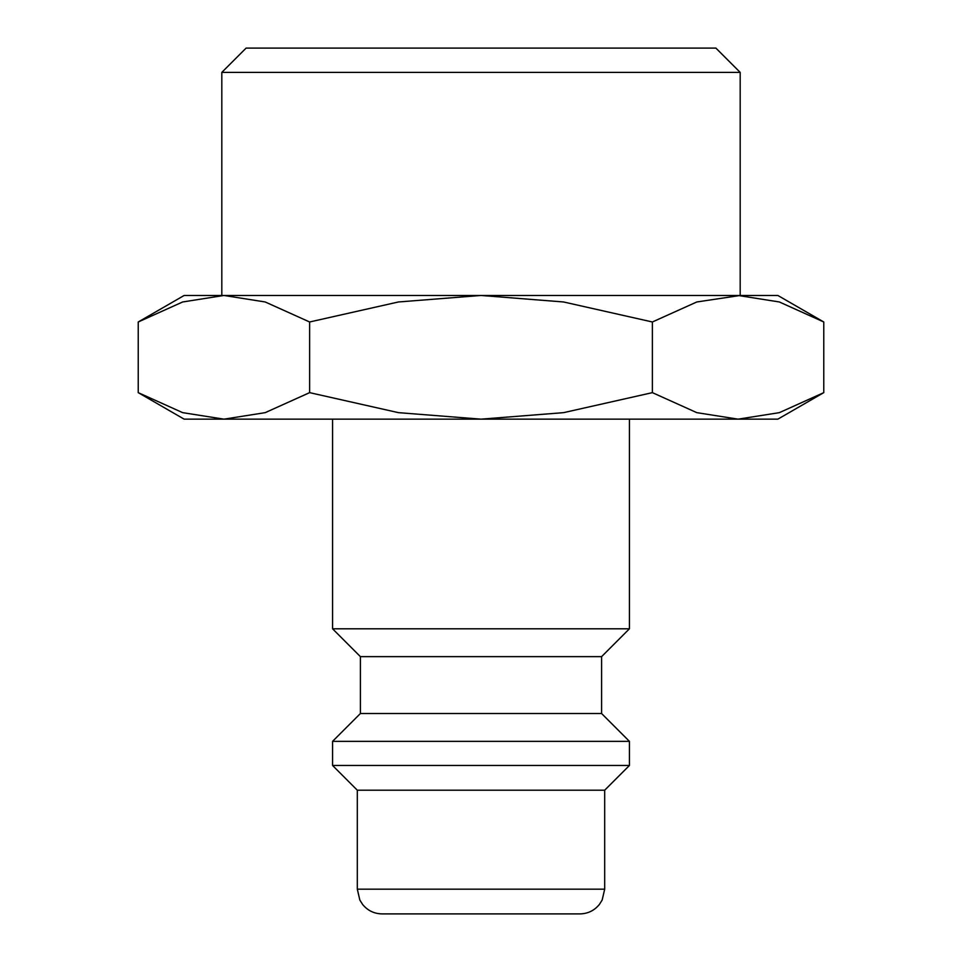 <?xml version="1.0" encoding="UTF-8"?>
<svg xmlns="http://www.w3.org/2000/svg" width="962" height="962" viewBox="0 0 962 962"><rect width="100%" height="100%" fill="white"/><g stroke="black" fill="none" stroke-linecap="round" stroke-linejoin="round"><path stroke-width="1.44" d="M332.575 419.155L332.575 628.799L360.401 656.637L360.401 713.527L332.575 741.353L332.575 765.475L357.311 790.211L357.311 889.165L604.689 889.165L604.689 790.211L629.425 765.475L629.425 741.353L601.599 713.527L601.599 656.637L629.425 628.799L629.425 419.155M357.311 889.165L359.836 900.047L362.626 904.472C367.664 910.581 374.134 913.732 382.046 913.9L579.954 913.9C587.866 913.732 594.336 910.581 599.374 904.472L602.164 900.047L604.689 889.165M823.773 321.981L777.849 295.466L738.07 295.466L779.352 301.972L823.773 321.981L823.773 392.64L779.352 412.65L738.07 419.155L777.849 419.155L823.773 392.64M223.93 295.466L265.199 301.972L309.62 321.981L398.436 301.972L481 295.466L184.151 295.466L138.227 321.981L182.648 301.972L223.93 295.466L221.813 295.466L221.813 72.391L246.104 48.1L715.896 48.1L740.187 72.391L740.187 295.466L696.801 301.972L652.38 321.981L563.564 301.972L481 295.466L738.07 295.466M138.227 392.64L184.151 419.155L738.07 419.155L696.801 412.65L652.38 392.64L563.564 412.65L481 419.155L398.436 412.65L309.62 392.64L265.199 412.65L223.93 419.155L182.648 412.65L138.227 392.64L138.227 321.981M221.813 72.391L740.187 72.391M309.62 392.64L309.62 321.981M652.38 392.64L652.38 321.981M357.311 790.211L604.689 790.211M332.575 765.475L629.425 765.475M332.575 741.353L629.425 741.353M360.401 713.527L601.599 713.527M360.401 656.637L601.599 656.637M332.575 628.799L629.425 628.799"/></g></svg>
